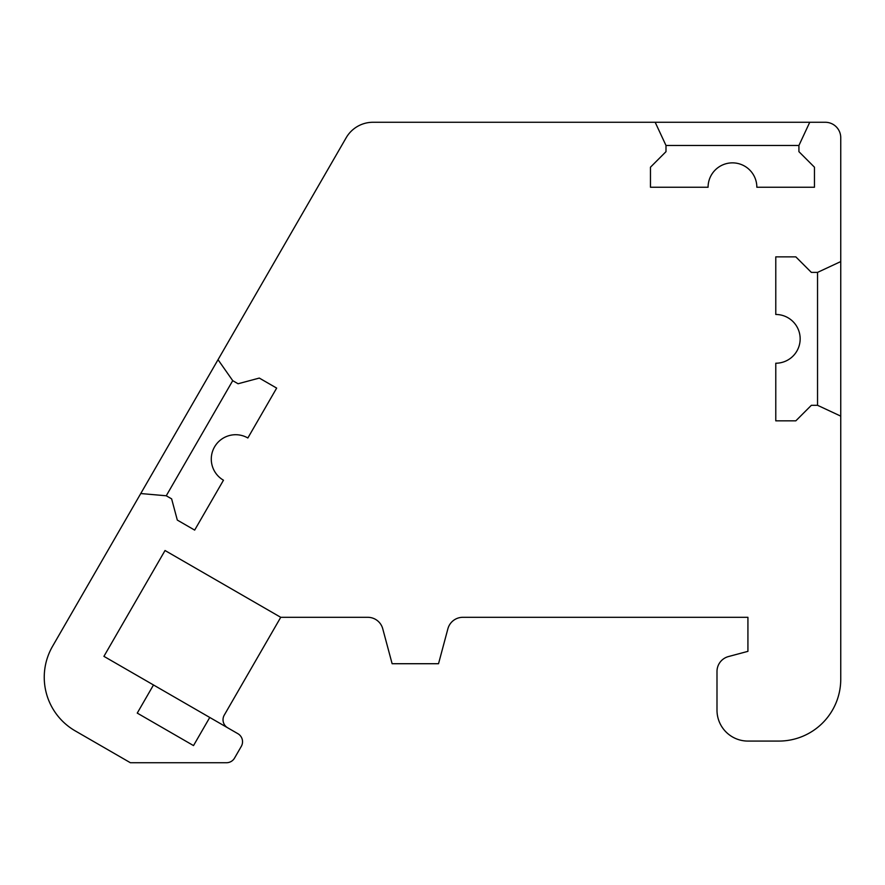 <?xml version="1.0" encoding="UTF-8"?>
<svg xmlns="http://www.w3.org/2000/svg" width="885" height="885" viewBox="0 0 885 885"><rect width="100%" height="100%" fill="white"/><g stroke="black" fill="none" stroke-linecap="round" stroke-linejoin="round"><path stroke-width="1.33" d="M227.666 727.791A9.281 9.281 0 0 1 224.27 715.113L280.733 617.31L367.817 617.31A15.465 15.465 0 0 1 382.751 628.781L392.121 663.717L438.529 663.717L447.887 628.781A15.465 15.465 0 0 1 462.833 617.31L747.925 617.31L747.925 651.349L728.455 656.559A15.465 15.465 0 0 0 716.994 671.505L716.994 710.135A30.942 30.942 0 0 0 747.925 741.077L778.866 741.077A61.884 61.884 0 0 0 840.75 679.193L840.75 137.739A15.465 15.465 0 0 0 825.285 122.274L372.972 122.274A30.942 30.942 0 0 0 346.179 137.739L52.536 646.338A61.884 61.884 0 0 0 75.192 730.866L130.383 762.726L226.494 762.726A9.281 9.281 0 0 0 234.536 758.091L241.295 746.376A9.281 9.281 0 0 0 237.899 733.698L209.756 717.458L193.516 745.59L137.252 713.1L153.492 684.968L209.756 717.458M140.759 493.542L166.258 495.777L171.624 498.863L177.31 520.081L194.667 530.104L223.474 480.212A24.382 24.382 0 0 1 214.546 446.914A24.382 24.382 0 0 1 247.855 437.986L276.662 388.095L259.294 378.072L238.076 383.758L232.722 380.661L166.258 495.777M218.031 359.686L232.722 380.661M655.177 122.274L665.996 145.472L665.996 151.667L650.464 167.199L650.464 187.244L708.077 187.244A24.382 24.382 0 0 1 732.459 162.862A24.382 24.382 0 0 1 756.841 187.244L814.454 187.244L814.454 167.199L798.923 151.667L798.923 145.472L665.996 145.472M809.742 122.274L798.923 145.472M840.75 261.573L817.541 272.392L811.357 272.392L795.825 256.86L775.78 256.86L775.78 314.474A24.382 24.382 0 0 1 800.162 338.855A24.382 24.382 0 0 1 775.78 363.226L775.78 420.84L795.825 420.84L811.357 405.308L817.541 405.308L817.541 272.392M840.75 416.127L817.541 405.308M280.733 617.31L165.03 550.514L103.921 656.349L153.492 684.968"/></g></svg>
